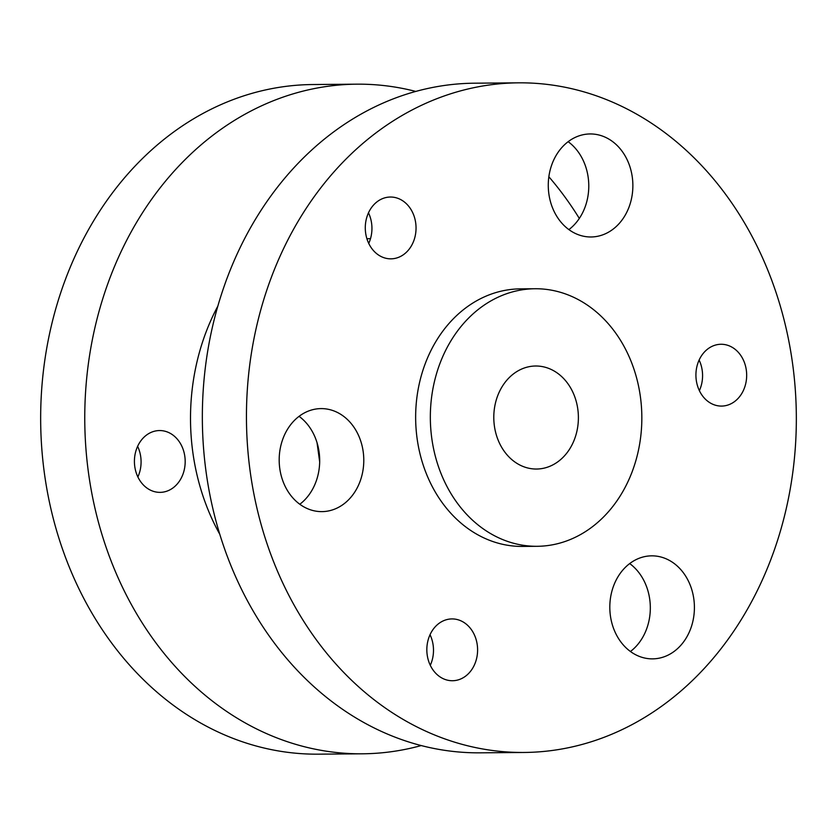 <?xml version="1.0" encoding="UTF-8"?>
<svg xmlns="http://www.w3.org/2000/svg" width="837" height="837" viewBox="0 0 837 837"><rect width="100%" height="100%" fill="white"/><g stroke="black" fill="none" stroke-linecap="round" stroke-linejoin="round"><path stroke-width="1.26" d="M164.24 491.905A30.906 25.382 -90.5 0 1 160.055 492.365A30.906 25.382 -90.5 0 1 134.527 464.232A30.906 25.382 -90.5 0 1 155.358 431.013A30.906 25.382 -90.5 0 1 159.543 430.553A30.906 25.382 -90.5 0 1 185.071 458.686A30.906 25.382 -90.5 0 1 164.24 491.905M314.084 409.366A51.507 42.3 89.5 0 0 279.37 464.734A51.507 42.3 89.5 0 0 321.91 511.627A51.507 42.3 89.5 0 0 328.889 510.863A51.507 42.3 89.5 0 0 363.603 455.495A51.507 42.3 89.5 0 0 321.063 408.602A51.507 42.3 89.5 0 0 314.084 409.366M583.169 134.715A51.507 42.3 89.5 0 0 548.455 190.083A51.507 42.3 89.5 0 0 590.995 236.976A51.507 42.3 89.5 0 0 597.974 236.212A51.507 42.3 89.5 0 0 632.688 180.855A51.507 42.3 89.5 0 0 590.137 133.951A51.507 42.3 89.5 0 0 583.169 134.715M644.71 556.605A51.507 42.3 89.5 0 0 609.995 611.973A51.507 42.3 89.5 0 0 652.546 658.865A51.507 42.3 89.5 0 0 659.514 658.102A51.507 42.3 89.5 0 0 694.229 602.745A51.507 42.3 89.5 0 0 651.688 555.841A51.507 42.3 89.5 0 0 644.71 556.605M528.691 366.773A51.507 42.3 89.5 0 0 493.976 422.141A51.507 42.3 89.5 0 0 536.517 469.034A51.507 42.3 89.5 0 0 543.495 468.27A51.507 42.3 89.5 0 0 578.21 412.913A51.507 42.3 89.5 0 0 535.659 366.01A51.507 42.3 89.5 0 0 528.691 366.773M535.021 288.744L520.321 288.87A128.783 105.744 89.5 0 0 502.88 290.784A128.783 105.744 89.5 0 0 416.104 429.182A128.783 105.744 89.5 0 0 522.455 546.425L537.155 546.299A128.783 105.744 89.5 0 0 554.596 544.385A128.783 105.744 89.5 0 0 641.383 405.987A128.783 105.744 89.5 0 0 535.021 288.744A128.783 105.744 89.5 0 0 517.58 290.659A128.783 105.744 89.5 0 0 430.793 429.067A128.783 105.744 89.5 0 0 537.155 546.299M421.22 745.568A334.821 274.944 -90.5 0 1 407.828 748.833A334.821 274.944 -90.5 0 1 362.484 753.802A334.821 274.944 -90.5 0 1 85.949 448.988A334.821 274.944 -90.5 0 1 311.584 89.14A334.821 274.944 -90.5 0 1 356.928 84.171A334.821 274.944 -90.5 0 1 415.78 91.432M548.852 176.753A334.821 274.944 -90.5 0 1 579.319 218.426M362.484 753.802L318.395 754.168A334.821 274.944 -90.5 0 1 41.85 449.354A334.821 274.944 -90.5 0 1 267.495 89.507A334.821 274.944 -90.5 0 1 312.829 84.537L356.928 84.171M447.774 619.38A30.906 25.382 89.5 0 0 426.943 652.598A30.906 25.382 89.5 0 0 452.472 680.732A30.906 25.382 89.5 0 0 456.657 680.272A30.906 25.382 89.5 0 0 477.488 647.053A30.906 25.382 89.5 0 0 451.959 618.92A30.906 25.382 89.5 0 0 447.774 619.38M386.223 197.49A30.906 25.382 89.5 0 0 365.392 230.709A30.906 25.382 89.5 0 0 390.921 258.842A30.906 25.382 89.5 0 0 395.106 258.382A30.906 25.382 89.5 0 0 415.937 225.163A30.906 25.382 89.5 0 0 390.408 197.03A30.906 25.382 89.5 0 0 386.223 197.49M716.849 344.729A30.906 25.382 89.5 0 0 696.028 377.947A30.906 25.382 89.5 0 0 721.546 406.081A30.906 25.382 89.5 0 0 725.731 405.621A30.906 25.382 89.5 0 0 746.562 372.402A30.906 25.382 89.5 0 0 721.034 344.269A30.906 25.382 89.5 0 0 716.849 344.729M569.505 747.493A334.821 274.944 89.5 0 0 795.15 387.646A334.821 274.944 89.5 0 0 518.605 82.832A334.821 274.944 89.5 0 0 473.271 87.801A334.821 274.944 89.5 0 0 247.637 447.649A334.821 274.944 89.5 0 0 524.171 752.463A334.821 274.944 89.5 0 0 569.505 747.493M524.171 752.463L480.072 752.829A334.821 274.944 -90.5 0 1 203.537 448.015A334.821 274.944 -90.5 0 1 429.172 88.167A334.821 274.944 -90.5 0 1 474.516 83.198L518.605 82.832M699.115 360.056A30.906 25.382 -90.5 0 1 699.376 390.659M368.489 212.818A30.906 25.382 -90.5 0 1 368.74 243.421M430.04 634.708A30.906 25.382 -90.5 0 1 430.291 665.31M137.624 446.341A30.906 25.382 -90.5 0 1 137.885 476.944M629.706 563.583A51.507 42.3 -90.5 0 1 630.428 651.5M568.156 141.694A51.507 42.3 -90.5 0 1 568.888 229.61M299.071 416.345A51.507 42.3 -90.5 0 1 308.225 425.342A51.507 42.3 -90.5 0 1 316.313 480.804A51.507 42.3 -90.5 0 1 299.803 504.261M319.682 461.909L317.035 442.658M219.754 534.226A206.048 169.2 -90.5 0 1 217.861 306.091M370.519 238.629A180.29 148.044 89.5 0 0 366.93 238.775"/></g></svg>
